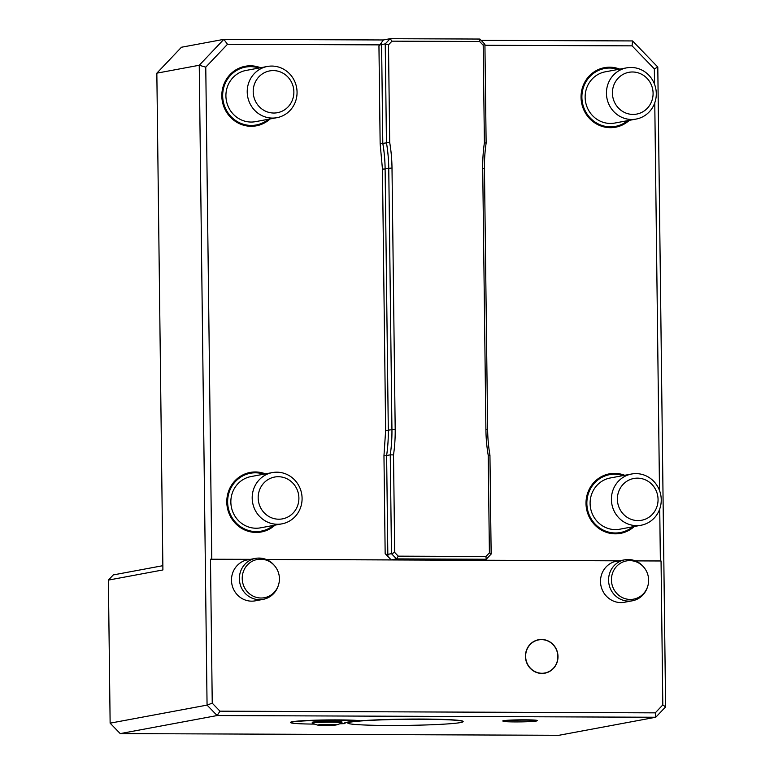 <?xml version="1.0" encoding="UTF-8"?>
<svg xmlns="http://www.w3.org/2000/svg" width="774" height="774" viewBox="0 0 774 774"><rect width="100%" height="100%" fill="white"/><g stroke="black" fill="none" stroke-linecap="round" stroke-linejoin="round"><path stroke-width="1.16" d="M656.42 491.335A21.256 20.308 79.5 0 0 621.445 486.372A21.256 20.308 79.5 0 0 635.309 520.399A21.256 20.308 79.5 0 0 656.42 491.335M651.456 85.179A21.256 20.308 79.5 0 0 616.481 80.206A21.256 20.308 79.5 0 0 630.346 114.233A21.256 20.308 79.5 0 0 651.456 85.179M336.1 724.977A9.375 0.493 -0.7 0 1 326.686 725.441A9.375 0.493 -0.7 0 1 317.94 725.151A9.375 0.493 -0.7 0 1 327.121 724.445A9.375 0.493 -0.7 0 1 336.322 724.928A9.375 0.493 -0.7 0 1 336.1 724.977M659.235 489.787A26.045 24.884 79.5 0 0 631.555 474.017A26.045 24.884 79.5 0 0 611.537 501.862A26.045 24.884 79.5 0 0 636.644 525.633A26.045 24.884 79.5 0 0 641.095 525.236A26.045 24.884 79.5 0 0 659.235 489.787M654.282 83.621A26.045 24.884 79.5 0 0 626.601 67.86A26.045 24.884 79.5 0 0 606.574 95.705A26.045 24.884 79.5 0 0 631.681 119.477A26.045 24.884 79.5 0 0 636.131 119.07A26.045 24.884 79.5 0 0 654.282 83.621M317.94 725.151A36.465 36.465 0 0 1 312.367 723.284A14.851 0.784 -0.7 0 1 312.261 723.187A14.851 0.784 -0.7 0 1 327.092 722.229A14.851 0.784 -0.7 0 1 341.953 722.829A14.851 0.784 -0.7 0 1 341.847 722.926A36.465 36.465 0 0 1 336.322 724.928M631.555 474.017L610.251 477.984A26.045 24.884 79.5 0 0 590.233 505.828A26.045 24.884 79.5 0 0 615.34 529.6A26.045 24.884 79.5 0 0 619.79 529.203L641.095 525.236M626.601 67.86L605.287 71.827A26.045 24.884 79.5 0 0 585.27 99.672A26.045 24.884 79.5 0 0 610.376 123.443A26.045 24.884 79.5 0 0 614.827 123.047L636.131 119.07M629.794 560.618A19.447 18.576 79.5 0 0 611.528 577.733A19.447 18.576 79.5 0 0 626.021 598.921A19.447 18.576 79.5 0 0 647.615 586.663A19.447 18.576 79.5 0 0 644.055 567.516A19.447 18.576 79.5 0 0 629.794 560.618M260.596 559.186A19.447 18.576 79.5 0 0 242.32 576.301A19.447 18.576 79.5 0 0 256.823 597.489A19.447 18.576 79.5 0 0 278.417 585.221A19.447 18.576 79.5 0 0 274.847 566.084A19.447 18.576 79.5 0 0 260.596 559.186M292.233 83.776A21.256 20.308 79.5 0 0 257.258 78.813A21.256 20.308 79.5 0 0 271.123 112.84A21.256 20.308 79.5 0 0 292.233 83.776M383.343 39.967L379.937 44.873L227.488 44.273L223.85 39.348L383.343 39.967L390.164 38.7L479.88 39.048L484.921 44.273L486.13 143.103A156.29 149.295 79.5 0 0 484.447 168.5L487.639 429.822A156.29 149.295 79.5 0 0 489.942 455.228L488.21 455.286A158.893 151.791 -100.5 0 1 485.908 429.667L482.715 168.345A158.893 151.791 -100.5 0 1 484.398 142.745L483.199 45.192L479.628 41.506L391.983 41.167L388.5 44.824L385.239 43.886L390.164 38.7L391.983 41.167M341.953 722.829L341.944 721.958A14.851 0.784 179.3 0 0 327.083 721.358A14.851 0.784 179.3 0 0 312.251 722.326L312.261 723.187M644.055 567.516L643.542 566.897A20.84 19.911 79.5 0 0 628.265 559.505A20.84 19.911 79.5 0 0 624.705 559.825A20.84 19.911 79.5 0 0 609.061 575.411A20.84 19.911 79.5 0 0 616.684 596.86A20.84 19.911 79.5 0 0 632.329 600.798A20.84 19.911 79.5 0 0 647.364 587.418L647.615 586.663M274.847 566.084L274.344 565.465A20.84 19.911 79.5 0 0 259.058 558.073A20.84 19.911 79.5 0 0 255.497 558.393A20.84 19.911 79.5 0 0 239.747 582.522A20.84 19.911 79.5 0 0 263.131 599.366A20.84 19.911 79.5 0 0 271.548 595.516A20.84 19.911 79.5 0 0 278.166 585.986L278.417 585.221M541.539 639.634A16.844 16.09 -100.5 0 1 557.861 656.516A16.844 16.09 -100.5 0 1 541.955 673.264A16.844 16.09 -100.5 0 1 525.633 656.391A16.844 16.09 -100.5 0 1 541.539 639.634M295.049 82.228A26.045 24.884 79.5 0 0 267.369 66.467A26.045 24.884 79.5 0 0 247.351 94.312A26.045 24.884 79.5 0 0 272.458 118.083A26.045 24.884 79.5 0 0 276.908 117.677A26.045 24.884 79.5 0 0 295.049 82.228M388.5 44.824L389.69 142.377A158.893 151.791 -100.5 0 1 392.002 167.997L395.195 429.318A158.893 151.791 -100.5 0 1 393.511 454.918L390.26 454.841A156.29 149.295 79.5 0 0 391.944 429.444L388.751 168.122A156.29 149.295 79.5 0 0 386.449 142.716L385.239 43.886L381.601 44.563L382.801 143.393A156.29 149.295 79.5 0 1 385.113 168.809L388.306 430.121A156.29 149.295 79.5 0 1 386.623 455.518L390.26 454.841L391.47 553.671L394.701 552.462L398.271 556.158L485.927 556.496L489.4 552.829L488.21 455.286M389.69 142.377L382.801 143.393M484.921 44.273L483.199 45.192M486.13 143.103L484.398 142.745M489.942 455.228L491.151 554.058L489.4 552.829M339.776 723.787A36.417 1.925 -0.7 0 0 345.011 723.603A59.908 3.164 -0.7 0 1 344.44 723.177A59.908 3.164 -0.7 0 1 359.62 720.875A36.417 1.925 -0.7 0 0 318.665 720.371A36.417 1.925 -0.7 0 0 290.676 722.587A36.417 1.925 -0.7 0 0 314.447 724.096M503.942 720.952A16.844 0.89 -0.7 0 1 523.282 720.101A16.844 0.89 -0.7 0 1 536.827 720.884A16.844 0.89 -0.7 0 1 515.155 721.919A16.844 0.89 -0.7 0 1 503.284 721.3A16.844 0.89 -0.7 0 1 503.942 720.952M374.113 725.296A57.566 3.048 179.3 0 0 462.91 721.823A57.566 3.048 179.3 0 0 405.382 719.317A57.566 3.048 179.3 0 0 347.942 723.226A57.566 3.048 179.3 0 0 374.113 725.296M393.511 454.918L394.701 552.462M634.264 526.504A30.283 28.928 -100.5 0 1 615.359 533.837A30.283 28.928 -100.5 0 1 586.402 498.137A30.283 28.928 -100.5 0 1 624.724 475.294M629.301 120.347A30.283 28.928 -100.5 0 1 610.396 127.681A30.283 28.928 -100.5 0 1 581.438 91.98A30.283 28.928 -100.5 0 1 619.761 69.128M485.927 556.496L486.227 559.244L396.511 558.896L391.47 553.671L387.822 554.348L386.623 455.518M491.151 554.058L486.227 559.244L480.935 560.231L619.635 560.773M619.2 560.85A20.84 19.911 -100.5 0 0 616.626 561.15A20.84 19.911 -100.5 0 0 600.963 576.853A20.84 19.911 -100.5 0 0 608.799 598.331A20.84 19.911 79.5 0 0 624.444 602.269L632.329 600.798M263.131 599.366L255.236 600.837A20.84 19.911 79.5 0 1 233.226 588.54A20.84 19.911 79.5 0 1 239.369 563.569A20.84 19.911 -100.5 0 1 247.796 559.718A20.84 19.911 -100.5 0 1 249.799 559.457M541.926 673.448A17.018 16.254 79.5 0 0 555.713 648.012A17.018 16.254 79.5 0 0 527.51 647.906A17.018 16.254 79.5 0 0 541.926 673.448M267.369 66.467L246.064 70.434A26.045 24.884 79.5 0 0 226.047 98.279A26.045 24.884 79.5 0 0 251.153 122.05A26.045 24.884 79.5 0 0 255.604 121.644L276.908 117.677M479.88 39.048L479.628 41.506M110.131 723.158L120.231 733.597L558.847 735.3L655.771 717.246L217.155 715.544L207.064 705.104L199.247 65.258L223.85 39.348L181.445 47.243L156.841 73.162L162.908 569.945L108.389 580.103L110.131 723.158L207.064 705.104L212.24 703.169L210.48 559.234L250.128 559.389M655.278 712.854L655.771 717.246L665.611 706.885L662.815 704.921L655.278 712.854L219.971 711.171L217.155 715.544L120.231 733.597M345.011 723.603L345.001 723.332A59.908 3.164 179.3 0 1 344.488 723.042M290.676 722.587L290.676 722.316A36.417 1.925 179.3 0 1 318.665 720.101A36.417 1.925 179.3 0 1 359.61 720.613L359.62 720.875A57.75 3.057 179.3 0 1 425.41 719.075A57.75 3.057 179.3 0 1 463.084 721.639L462.91 721.823M536.827 720.884L537.272 720.623A17.289 0.919 179.3 0 0 520.041 719.839A17.289 0.919 179.3 0 0 502.829 721.049L503.284 721.3M359.562 720.884A57.75 3.057 179.3 0 0 347.758 723.042L347.942 723.226M382.84 143.49L380.15 143.79L378.95 45.908L381.621 43.779L381.601 44.563M398.271 556.158L396.511 558.896L391.218 559.883L385.162 553.613L387.871 555.471L387.822 554.348M635.212 560.831L660.367 560.927L659.729 508.982M659.506 490.455L654.765 102.816M654.543 84.298L654.349 68.896L632.068 45.85L484.94 45.279M219.971 711.171L212.24 703.169M635.357 560.889L661.054 560.986L662.815 704.921M266.159 559.457L619.335 560.831M481.138 40.345L632.551 40.935L632.068 45.85M227.488 44.273L205.768 67.154L199.247 65.258L156.841 73.162M378.95 45.908L379.937 44.873M386.652 455.76L383.962 455.731L385.646 430.431L382.453 169.109L380.15 143.79M210.48 559.234L250.437 559.341M266.004 559.399L391.218 559.883M660.367 560.927L661.054 560.986M205.768 67.154L211.786 559.186M270.078 118.954A30.283 28.928 -100.5 0 1 251.173 126.288A30.283 28.928 -100.5 0 1 222.215 90.587A30.283 28.928 -100.5 0 1 260.538 67.735M275.002 525.14A30.283 28.928 -100.5 0 1 256.136 532.444A30.283 28.928 -100.5 0 1 227.179 496.773A30.283 28.928 -100.5 0 1 265.453 473.872M281.92 523.853L260.567 527.829A26.074 24.903 -100.5 0 1 256.117 528.236A26.074 24.903 -100.5 0 1 230.981 504.435A26.074 24.903 -100.5 0 1 251.028 476.561L272.371 472.585A26.074 24.903 79.5 0 0 252.324 500.459A26.074 24.903 79.5 0 0 277.46 524.259A26.074 24.903 79.5 0 0 281.92 523.853A26.074 24.903 79.5 0 0 300.08 488.375A26.074 24.903 79.5 0 0 272.371 472.585M162.859 565.688L113.304 574.918L108.389 580.103M654.349 68.896L657.794 67.048L665.611 706.885M632.551 40.935L657.794 67.048M297.255 489.923A21.275 20.327 79.5 0 0 262.241 484.95A21.275 20.327 79.5 0 0 276.125 519.015A21.275 20.327 79.5 0 0 297.255 489.923M632.658 526.804A29.431 28.116 -100.5 0 1 615.378 532.986A29.431 28.116 -100.5 0 1 586.856 503.487A29.431 28.116 -100.5 0 1 614.662 474.201A29.431 28.116 -100.5 0 1 623.128 475.584M627.704 120.647A29.431 28.116 -100.5 0 1 610.415 126.83A29.431 28.116 -100.5 0 1 581.893 97.321A29.431 28.116 -100.5 0 1 609.699 68.044A29.431 28.116 -100.5 0 1 618.165 69.428M395.195 429.318L388.306 430.121M392.002 167.997L385.113 168.809M484.447 168.5L482.715 168.345M487.639 429.822L485.908 429.667M268.472 119.254A29.431 28.116 -100.5 0 1 251.192 125.427A29.431 28.116 -100.5 0 1 222.67 95.928A29.431 28.116 -100.5 0 1 250.476 66.651A29.431 28.116 -100.5 0 1 258.942 68.035M385.113 168.993L382.453 169.109M388.335 430.296L385.646 430.431M385.162 553.613L383.962 455.731M273.396 525.44A29.431 28.116 -100.5 0 1 256.155 531.593A29.431 28.116 -100.5 0 1 227.633 502.084A29.431 28.116 -100.5 0 1 255.439 472.808A29.431 28.116 -100.5 0 1 263.847 474.172M614.121 561.798L624.705 559.825M245.822 560.192L255.497 558.393"/></g></svg>
